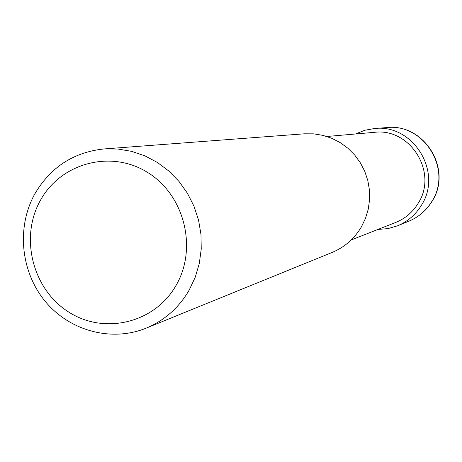 <?xml version="1.0" encoding="UTF-8"?>
<svg xmlns="http://www.w3.org/2000/svg" width="462" height="462" viewBox="0 0 462 462"><rect width="100%" height="100%" fill="white"/><g stroke="black" fill="none" stroke-linecap="round" stroke-linejoin="round"><path stroke-width="0.69" d="M34.69 194.127C16.361 227.373 20.744 271.777 45.178 301.316C69.548 330.896 111.463 342.284 146.154 328.147C164.507 320.478 178.834 307.813 189.149 290.159L195.247 277.217L199.313 263.386L201.241 249.006L200.982 234.436L198.539 220.039L193.965 206.173L187.387 193.185L178.967 181.393L168.907 171.084L157.473 162.508L144.947 155.885L131.641 151.351L117.879 149.024L104.008 148.943C73.516 152.2 50.41 167.261 34.69 194.127M176.195 285.175C155.053 322.903 104.614 335.146 68.85 312.133C32.767 289.668 19.473 237.774 40.269 200.623C60.528 163.15 110.557 149.428 147.211 172.199C184.176 194.41 197.88 247.782 176.195 285.175M104.008 148.943L304.291 133.813L313.681 133.853L322.973 135.378L331.947 138.357L340.373 142.718L348.053 148.366L354.793 155.157L360.429 162.93L364.813 171.489L367.844 180.636L369.45 190.136L369.577 199.763L368.237 209.274L365.459 218.434L361.319 227.027C354.319 238.756 344.612 247.216 332.184 252.414L146.154 328.147M351.224 239.951L395.582 222.499C405.313 218.555 412.913 212.041 418.376 202.957C438.143 172.303 410.158 127.604 374.37 132.334L326.888 136.486M377.956 229.435L387.924 228.621L397.534 225.808C407.807 221.512 415.84 214.547 421.633 204.909C442.867 171.98 413.138 123.88 374.647 128.5L364.789 130.267L355.509 133.986M408.87 221.194C418.861 217.013 426.663 210.262 432.276 200.947C452.76 169.248 424.197 123.169 386.85 127.581C423.931 123.135 452.541 169.387 432.086 201.074C426.507 210.349 418.768 217.053 408.87 221.194L397.534 225.808M374.647 128.5L386.85 127.581"/></g></svg>
